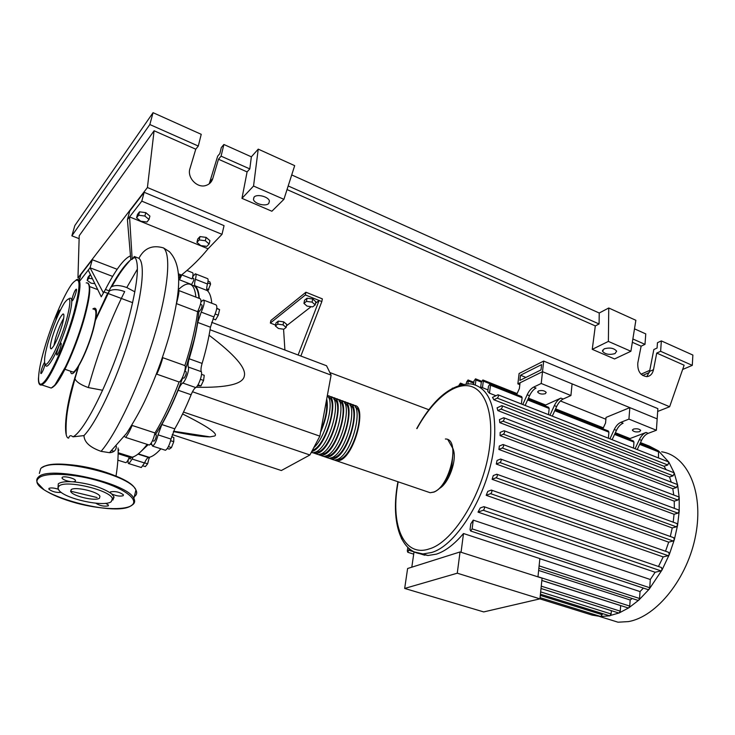 <?xml version="1.0" encoding="UTF-8"?>
<svg xmlns="http://www.w3.org/2000/svg" width="735" height="735" viewBox="0 0 735 735"><rect width="100%" height="100%" fill="white"/><g stroke="black" fill="none" stroke-linecap="round" stroke-linejoin="round"><path stroke-width="1.1" d="M520.49 375.227L541.594 364.615L541.006 369.916L519.884 380.418L520.49 375.227L525.911 377.423M517.872 383.863L542.513 371.69L543.679 361.069L519.103 373.499L517.872 383.863L519.838 384.653M560.456 400.979L605.888 419.235M516.641 394.612L519.379 388.539L520.058 382.788L542.513 371.69L657.163 418.886L657.871 408.632L543.679 361.069M181.821 274.899L179.487 279.805L191.412 284.454M192.432 277.885L193.7 278.39L193.838 280.274L191.605 284.528M124.555 436.755L124.537 436.241M198.891 311.043C198.229 319.385 196.622 329.032 194.058 339.993L185.018 371.193M182.712 377.762C174.186 400.961 165.127 419.869 155.508 434.477M147.854 444.583L143.233 449.14M118.16 451.455L118.84 449.884M154.727 434.22L156.334 435.037C156.169 437.757 155.388 439.806 154.001 441.175L153.762 441.092M184.751 371.101L185.937 371.524C186.626 372.985 186.028 375.144 184.154 378.01L183.603 378.075M200.49 304.363L201.712 304.832C202.345 305.2 202.107 306.715 201.023 309.362L199.332 311.208M283.811 329.225L278.446 328.499L275.368 325.963L277.665 324.144L283.067 324.879L286.135 327.424L283.811 329.225M277.665 324.144L278.299 321.112L276.002 322.941L275.368 325.963M278.299 321.112L283.692 321.847L283.067 324.879M283.692 321.847L286.751 324.401L286.135 327.424M312.66 306.872L307.037 306.109L303.923 303.38L306.44 301.378L312.109 302.14L315.205 304.896L312.66 306.872M306.44 301.378L307.065 298.226L304.547 300.229L303.923 303.38M307.065 298.226L312.724 298.989L312.109 302.14M312.724 298.989L315.82 301.745L315.205 304.896M300.854 356.043L321.829 301.58L319.1 300.486L315.526 303.261M311.144 306.66L286.448 325.853M298.107 355.005L319.1 300.486L305.374 294.946L270.361 323.06L270.903 320.46L305.916 292.227L305.374 294.946M275.561 325.072L270.361 323.06M321.829 301.58L322.353 298.869L305.916 292.227M284.904 350.016L283.572 329.188M211.652 322.325L326.542 365.754L331.099 375.126L319.854 436.149L309.904 454.983L183.502 412.069M319.854 436.149L192.487 391.755M331.099 375.126L210.054 329.749M196.144 387.262C227.023 387.869 243.083 384.093 244.342 375.934C246.344 368.106 234.584 354.546 209.08 335.252M309.904 454.983L281.34 470.529L172.229 434.578M173.377 431.601C191.605 435.239 203.815 436.994 210.008 436.866L214.694 435.984C218.552 433.944 207.849 426.594 182.602 413.952M200.407 379.315L203.577 380.436L204.247 375.309L201.519 374.335M197.485 385.673L200.949 385.903L203.577 380.436M197.981 384.864L200.949 385.903M168.416 446.586L171.466 447.569L173.754 441.717L173.837 437.472L171.567 436.719M170.621 440.688L173.754 441.717M167.314 448.497L169.28 449.131L171.466 447.569M143.003 465.88L145.346 466.615L147.616 463.813L149.315 457.289M144.593 462.857L147.616 463.813M148.066 457.611L149.425 458.043M208.042 281.193L209.879 281.909L210.596 284.068L207.803 291.097M206.719 288.855L208.832 289.682M207.739 282.947L210.596 284.068M216.742 308.535L219.581 309.619L216.788 308.213M212.994 318.834L215.594 319.817L218.304 315.186L219.581 309.619M215.208 314.001L218.304 315.186M131.528 457.299L130.123 458.897M191.67 285.152C195.749 285.4 198.193 289.792 199.001 298.309M178.265 289.81C181.692 286.393 184.742 284.473 187.397 284.041C192.166 283.361 194.995 287.716 195.877 297.105M179.386 277.913L180.645 274.715M202.107 363.43L189.198 358.772C188.041 362.741 187.747 365.488 188.307 367.031L201.298 371.671C200.701 370.128 200.967 367.381 202.107 363.43C206.011 350.264 208.795 338.192 210.449 327.213L213.894 316.941C216.926 310.06 217.606 306.017 215.925 304.832L203.907 300.202M189.198 358.772C193.158 345.551 196.006 333.442 197.752 322.435L210.449 327.213M213.894 316.941L201.215 312.118L197.752 322.435M174.765 428.836L161.847 424.545L158.071 434.844L170.998 439.08L174.765 428.836C180.442 418.932 185.891 407.567 191.109 394.75C192.699 390.919 194.242 388.53 195.721 387.565C198.478 386.371 202.796 374.06 201.298 371.671M161.847 424.545C167.488 414.568 172.918 403.138 178.136 390.239L191.109 394.75M195.721 387.565L182.693 382.999C181.251 383.982 179.726 386.399 178.136 390.239M133.154 456.904L132.125 459.053L144.538 462.967C146.026 459.651 147.34 457.813 148.479 457.436L149.187 457.317C152.503 456.619 156.408 453.78 160.91 448.791M141.432 451.042L148.167 444.684M158.071 434.844C156.518 440.972 154.681 444.721 152.549 446.09L151.226 443.104M200.986 301.855L203.338 299.981C204.955 301.148 204.247 305.19 201.215 312.118M211.772 303.233C211.184 296.821 209.668 292.594 207.224 290.555C206.48 289.728 206.563 287.55 207.472 284.013C208.363 280.448 208.299 278.611 207.279 278.51L195.767 273.971M199.341 298.438C198.845 292.034 197.43 287.826 195.078 285.823L207.224 290.555M207.472 284.013L195.409 279.282C194.481 282.828 194.371 285.005 195.078 285.823M128.294 459.586C127.853 462.361 128.074 463.712 128.937 463.647L132.125 459.053M182.693 382.999C185.385 381.768 189.731 369.402 188.307 367.031M195.409 279.282C196.319 275.708 196.273 273.87 195.29 273.787L192.708 276.737M140.78 467.35L141.313 467.524L144.538 462.967M164.815 450.05L165.448 450.261C167.626 448.91 169.473 445.18 170.998 439.08M353.847 405.481C367.454 404.167 355.501 453.872 340.47 460.202L337.328 461.075L334.361 460.064M331.825 459.256L334.655 460.165L337.788 459.283C352.782 452.925 364.771 403.147 351.201 404.516M348.555 403.552C362.089 402.128 350.053 451.97 335.105 458.364L331.981 459.256L329.05 458.254M326.487 457.427L329.298 458.346L332.413 457.446C347.324 451.024 359.397 401.108 345.9 402.587M343.236 401.613C356.695 400.088 344.586 450.068 329.712 456.527L326.616 457.427L323.703 456.435M321.112 455.59L323.924 456.508L327.011 455.599C341.839 449.113 353.994 399.059 340.571 400.639M337.898 399.665C351.284 398.03 339.092 448.148 324.3 454.68L321.223 455.59L318.347 454.607M315.719 453.743L318.521 454.671L321.59 453.752C336.336 447.192 348.565 397.001 335.215 398.692M332.532 397.708C345.845 395.963 333.571 446.228 318.871 452.815L315.811 453.743L312.954 452.769M311.236 452.466L313.092 452.815L316.142 451.887C330.805 445.263 343.116 394.925 329.85 396.735M327.296 395.752C340.333 394.3 327.929 444.353 313.413 450.95L311.64 451.685M313.753 447.707C325.761 437.371 335.077 401.246 327.277 395.862M326.717 398.903C328.426 407.695 326.377 418.831 320.561 432.309M312.329 450.39L313.625 449.811C326.505 444.004 338.762 399.904 328.37 397.231M314.938 452.438L319.082 451.676C332.018 445.934 344.219 402.036 333.791 399.215M320.387 454.294L324.512 453.532C337.512 447.863 349.649 404.158 339.184 401.191M325.807 456.141L329.923 455.388C342.969 449.774 355.06 406.271 344.559 403.157M331.2 457.978L335.307 457.225C348.408 451.685 360.444 408.375 349.915 405.123M336.575 459.807L340.673 459.063C353.829 453.578 365.8 410.47 355.235 407.071M320.919 430.342C325.743 418.638 327.553 408.798 326.358 400.832M639.68 431.62C636.335 432.318 633.919 431.877 632.44 430.315L633.423 429.102C636.776 428.395 639.193 428.827 640.69 430.398L639.68 431.62M545.37 393.666C541.943 394.493 539.398 393.997 537.735 392.178L538.553 390.928C541.971 390.092 544.525 390.579 546.206 392.407L545.37 393.666M661.629 451.795C687.298 455.608 703.864 491.522 695.76 534.731C687.905 577.921 656.722 616.84 628.37 621.599L618.043 622.205L602.985 617.529M649.382 446.145L658.514 450.923L668.878 462.168L674.317 473.184L677.652 485.128L679.223 497.834L679.204 511.183L677.606 525.112L674.372 539.563L669.309 554.521L662.014 570.02L649.198 589.158L638.825 600.1L628.829 607.817L619.182 612.944L609.398 615.746M453.376 449.848C457.069 460.156 448.993 482.831 439.668 488.316M419.373 553.565L427.935 555.504L436.434 554.135C445.281 551.232 454.303 544.359 463.5 533.518L539.867 558.582L537.965 576.865M539.848 558.71L640.038 591.583L639.551 598.492L638.825 600.1L637.75 600.302M643.373 588.073L640.038 591.583M473.248 520.123L472.127 528.869L470.657 531.019L470.051 529.567L470.786 523.853L473.248 520.123L650.3 579.492L649.74 587.734L649.198 589.158L647.893 589.571M655.133 572.253L478.007 512.12L483.235 510.246C484.641 508.85 484.87 507.664 483.924 506.663L661.518 567.539L662.014 570.02L661.031 570.893L655.133 572.253L650.3 579.492M478.007 512.12L480.249 507.949L483.924 506.663M663.181 556.919L486.184 495.326L490.631 493.654C492.037 492.257 492.266 491.072 491.329 490.08L668.685 552.343L669.309 554.521L668.179 555.688L663.181 556.919L658.468 566.492M486.184 495.326L487.801 491.366L491.329 490.08M668.694 542.164L492.11 479.33L496.079 477.768C497.485 476.381 497.714 475.196 496.786 474.222L673.664 537.68L674.372 539.563L673.15 541.006L668.694 542.164L665.533 551.241M492.11 479.33L493.277 475.554L496.786 474.222M672.231 527.941L496.281 464.051L499.929 462.554C501.325 461.167 501.564 459.981 500.645 459.026L676.861 523.522L677.606 525.112L676.319 526.83L672.231 527.941L670.311 536.476M496.281 464.051L497.062 460.441L500.645 459.026M503.328 444.601L678.442 509.879L679.204 511.183L677.89 513.159L674.059 514.261L673.196 522.181M674.059 514.261L498.918 449.471L499.331 446.035L503.071 444.51C503.971 445.456 503.723 446.623 502.336 448.019L498.918 449.471M504.357 430.811L678.488 496.796L679.223 497.834L677.918 500.057L674.252 501.151L674.344 508.354M674.252 501.151L500.094 435.644L500.158 432.4L504.109 430.719C504.982 431.656 504.734 432.814 503.365 434.192L500.094 435.644M503.971 417.829L676.953 484.347L677.652 485.128L676.384 487.571L672.801 488.683L673.765 495.004M672.801 488.683L499.782 422.634L499.46 419.611L503.723 417.728C504.578 418.656 504.329 419.795 502.979 421.173L499.782 422.634M502.033 405.766L673.71 472.633L674.317 473.184L673.122 475.821L669.53 476.987L671.248 482.151M669.53 476.987L497.825 410.599L497.071 407.842L501.794 405.674C502.621 406.584 502.372 407.714 501.04 409.073L497.825 410.599M498.22 394.86L668.391 461.837L668.878 462.168L667.793 464.989L664.036 466.256L666.149 469.693M664.036 466.256L493.874 399.767L492.524 397.369L497.99 394.778C498.799 395.66 498.541 396.781 497.237 398.122L493.874 399.767M495.895 395.715L489.464 393.188L487.792 391.452L488.463 386.242L490.024 384.047L490.484 385.213L489.464 393.188M487.994 389.899L480.699 386.959L481.333 382.145L482.867 379.967L483.318 381.116L482.454 387.722M457.271 573.199L539.949 598.86L542.081 578.179L460.046 551.948L407.613 568.513L404.673 588.441L457.271 573.199L460.046 551.948M539.949 598.86L483.713 611.924L404.673 588.441M463.5 533.518L461.056 552.27M414.044 551.829L411.802 567.19M538.626 570.443L630.18 599.999L629.73 606.081L628.829 607.817L627.966 607.882M541.842 580.475L620.671 605.603L620.248 611.143L619.182 612.944L618.512 612.916M611.355 610.666L611.097 613.973L609.875 615.82L600.614 616.472M602.369 613.55L600.908 616.564L592.171 615.103M593.558 614.285L592.438 615.186L590.94 614.717M641.536 440.375C643.281 436.81 645.514 434.458 648.233 433.328L646.093 432.456C643.382 433.595 641.15 435.947 639.395 439.521L641.536 440.375L637.217 449.572M635.077 448.727L639.395 439.521M614.258 429.497L616.454 430.37C618.208 426.759 620.423 424.371 623.105 423.195L620.91 422.303C618.236 423.489 616.022 425.887 614.258 429.497L609.921 438.832M620.91 422.303L628.93 419.097L656.392 430.251L648.233 433.328M629.601 439.447L630.024 438.547L615.36 432.722M630.024 438.547L646.093 432.456M556.661 406.538C558.435 402.817 560.603 400.309 563.185 399.031L560.869 398.104C558.297 399.381 556.119 401.889 554.355 405.619L556.661 406.538L552.288 416.139M549.973 415.229L554.355 405.619M616.454 430.37L612.117 439.695M633.506 448.111L633.965 442.093L633.35 440.936L614.938 433.622M545.214 405.95L545.646 405.013L560.869 398.104M548.521 414.659L549.183 408.485L548.659 407.319L528.015 399.123M632.192 598.501L630.18 599.999M640.029 443.582L658.514 450.923L658.468 457.933M608.387 438.225L608.902 432.162L608.314 430.995L555.136 409.891M527.179 394.787L529.549 395.733C531.322 391.957 533.481 389.403 536.008 388.08L533.638 387.125C531.111 388.447 528.952 391.002 527.179 394.787L522.778 404.535M533.638 387.125L541.217 383.477L570.92 395.54L563.185 399.031M545.646 405.013L528.437 398.177M529.549 395.733L525.148 405.463M521.381 403.984L522.107 397.754L521.611 396.588L490.236 384.139M628.93 419.097L629.831 407.631L606.044 417.416L605.557 423.011L602.865 428.836M468.094 383.734L468.03 379.986L466.55 382.108L466.321 383.799M475.297 384.855L475.949 379.958L475.517 378.828L474.011 380.978L473.561 384.35M640.488 442.608L649.676 446.246L650.163 447.606M460.762 384.763L460.432 383.119L458.962 385.305M401.953 539.389L401.264 538.02M452.245 388.282L452.705 388.108M407.824 547.446L407.309 550.91L407.787 552.279L409.303 548.779M541.217 383.477L542.513 371.69L572.087 383.863L570.92 395.54M629.831 407.631L657.163 418.886L656.392 430.251M71.571 371.552L73.096 372.075C77.258 371.23 88.025 348.473 93.014 329.675C96.57 315.82 96.845 309.04 93.841 309.316M83.974 435.589C84.222 442.167 89.927 447.413 101.09 451.345L109.487 452.687L126.641 433.264C134.119 421.449 140.119 410.819 144.639 401.365C154.69 379.866 162.959 357.724 169.454 334.93C179.395 295.727 183.952 267.035 169.335 251.627L163.446 247.897C152.365 244.7 144.189 248.164 138.915 258.307C145.806 263.553 142.03 297.638 128.919 339.754C115.854 381.869 96.129 423.121 83.974 435.589L73.004 436.838C70.799 435.037 69.356 435.451 68.667 438.078C63.596 438.648 63.954 410.406 75.512 375.925L74.768 377.946M73.004 436.838C86.519 430.15 116.764 365.855 129.985 313.551C138.079 280.99 139.521 261.982 134.33 256.506L132.181 259.345L130.756 259.271L127.412 219.673L129.562 216.899L132.181 259.345M92.858 308.957C97.397 305.87 97.58 312.623 93.409 329.225C86.721 354.711 71.506 382.237 70.597 371.221M130.27 255.945C123.765 258.821 115.487 269.984 105.436 289.443L101.255 296.793L88.237 270.103L90.037 267.788L112.63 276.406M105.436 289.443L108.973 290.803C117.563 274.614 125.06 264.104 131.473 259.28M132.916 258.38L135.194 257.489M138.915 258.307L134.33 256.506M94.328 283.6L91.057 283.159L87.162 280.366L88.797 278.289L91.994 278.721M88.797 278.289L89.661 275.193L88.025 277.27L87.162 280.366M89.661 275.193L90.451 275.303M146.926 222.034L140.725 221.217L136.572 217.817L138.621 215.217L144.878 216.044L149.021 219.462L146.926 222.034M138.621 215.217L139.531 211.827L137.473 214.436L136.572 217.817M139.531 211.827L145.778 212.645L144.878 216.044M145.778 212.645L149.912 216.072L149.021 219.462M206.82 246.39L200.738 245.582L196.925 242.366L199.194 239.932L205.322 240.74L209.126 243.983L206.82 246.39M199.194 239.932L200.003 236.578L197.733 239.022L196.925 242.366M200.003 236.578L206.122 237.387L205.322 240.74M206.122 237.387L209.916 240.639L209.126 243.983M180.075 275.873L178.531 275.276M181.72 274.853L192.129 278.933C193.287 274.862 193.333 272.749 192.276 272.602L186.984 270.508M178.43 273.843L181.471 275.037C191.541 266.989 200.416 258.233 208.088 248.77L129.562 216.899L141.8 201.151L222.016 234.336L208.088 248.77M176.602 303.16C178.541 295.58 179.267 291.363 178.77 290.509L178.77 290.509M176.519 303.647L197.623 311.668C200.949 304.501 201.803 300.202 200.177 298.759L178.908 290.564M184.88 365.589L162.6 357.623C163.014 358.717 157.777 373.178 156.628 374.115L179.11 381.989C181.811 381.612 186.846 367.27 184.88 365.589C191.458 345.257 195.712 327.286 197.623 311.668M111.904 450.638L114.035 451.318M118.16 451.814L118.078 447.983C118.39 456.297 117.701 465.659 116.011 476.069M125.317 462.508L125.832 462.673C126.843 462.278 128.009 460.468 129.351 457.243L118.151 453.706M129.351 457.243L132.226 457.17C136.333 456.196 141.322 451.933 147.202 444.372M154.975 432.943L132.144 425.455C129.498 431.537 127.302 435.515 125.547 437.38L149.306 445.052C151.621 443.407 153.514 439.374 154.975 432.943C163.446 419.042 171.494 402.063 179.11 381.989M148.7 444.85L149.306 445.052M95.798 318.687L106.713 295.148L109.423 290.941C113.126 289.03 118.216 289.241 124.693 291.593C109.974 321.066 97.856 353.066 88.338 387.575L102.67 390.276M109.487 452.687C113.934 452.42 116.231 450.27 116.378 446.237M74.805 378.222L74.952 378.755C76.431 382.007 80.896 384.947 88.338 387.575M116.369 277.83L116.893 278.023M103.286 292.668L90.037 267.788L92.288 259.731L117.168 269.295M134.873 291.841L126.778 287.55C120.439 285.235 115.441 284.932 111.784 286.641L110.921 287.192M75.512 375.925L78.112 367.123M141.8 201.151L144.161 192.294L129.746 211.037L127.412 219.673M144.161 192.294L224.046 225.645L222.016 234.336M80.087 280.595L88.237 270.103M132.64 302.673L103.81 291.887M97.296 289.452L89.578 286.567M92.288 259.731L80.859 274.587L79.261 280.265M121.027 270.774L121.569 270.985M62.107 325.238C58.12 337.999 54.528 345.863 51.331 348.813C49.805 348.978 50.109 345.165 52.249 337.374C56.191 324.751 59.774 316.95 62.971 313.983C64.478 313.781 64.193 317.529 62.107 325.238M53.866 345.744L55.511 338.523C57.946 330.309 60.683 323.538 63.715 318.209M68.842 298.75C72.903 296.021 72.719 303.022 68.3 319.762C61.216 345.634 46.259 374.234 45.469 364.082M48.106 342.473C53.095 325.871 58.515 312.715 64.368 303.004C70.872 294.349 71.607 299.935 66.563 319.743C59.636 345 45.074 372.682 44.596 362.125C44.284 358.377 45.451 351.826 48.106 342.473M75.714 289.636L76.164 289.222C77.57 288.396 74.474 298.337 72.655 300.44L72.223 300.835C70.817 301.644 73.895 291.786 75.714 289.636M60.601 347.122C59.278 351.413 58.056 354.05 56.953 355.051C56.411 355.115 56.503 353.801 57.229 351.1C58.552 346.819 59.774 344.182 60.876 343.181C61.418 343.116 61.327 344.421 60.601 347.122M45.12 363.788C44.219 367.766 43.007 370.918 41.482 373.261L41.169 373.536C39.782 374.372 42.896 364.248 44.587 362.428L44.633 362.373M55.823 320.331L56.411 317.612C57.697 313.514 58.846 310.988 59.875 310.032L60.16 310.62M112.887 500.066L114.072 496.97L111.656 493.929C116.323 495.996 120.163 496.584 123.195 495.693L123.416 494.784C119.529 491.991 115.23 491.026 110.507 491.88L110.443 492.992C101.09 487.149 88.678 483.419 73.215 481.82L75.347 481.315L75.494 480.424C74.566 478.2 63.724 475.701 62.19 477.364L62.062 478.237C63.44 479.817 66.37 480.966 70.854 481.691C64.542 481.499 60.362 482.206 58.304 483.814L57.991 487.728M111.261 501.665C104.444 507.453 64.496 498.743 58.846 490.135L57.973 487.939L58.956 486.129C65.277 479.367 110.976 490.236 112.381 498.716L111.261 501.665M58.276 489.216C53.866 487.847 50.77 487.571 48.997 488.389L48.877 489.179C52.148 491.697 56.283 492.772 61.271 492.404M99.501 498.174L99.923 496.254C98.021 491.605 74.492 486.248 71.075 489.73L70.744 491.586C72.802 496.263 95.789 501.509 99.501 498.174M95.844 503.209C99.831 505.772 103.966 506.654 108.247 505.873L108.44 505.055L105.684 503.291M110.443 492.992L111.656 493.929M70.854 481.691L73.215 481.82M268.771 203.448C265.877 206.847 254.237 203.797 253.474 199.424L254.089 197.09C256.91 193.627 268.688 196.695 269.423 201.068L268.771 203.448M615.02 353.59C609.297 355.115 605.135 354.334 602.516 351.256L604.106 348.859C609.829 347.306 614.01 348.078 616.656 351.174L615.02 353.59M646.818 376.642L649.565 371.441L653.838 349.529L657.081 348.041L657.457 342.712L661.344 340.902L660.627 351.302L656.732 353.076L653.498 369.705C652.515 373.894 650.282 376.201 646.818 376.642C640.36 375.64 637.364 371.065 637.815 362.906L641.122 346.176L644.99 344.357L645.771 333.901L634.498 328.839M209.236 183.796L217.679 156.151L219.848 153.578L221.29 147.606L223.89 144.492L251.361 156.821L258.233 149.131L294.68 165.651L283.912 199.332L271.877 211.239L241.971 198.349L247.089 171.898L249.799 168.912L251.361 156.821M291.712 174.939L599.236 313.009L608.745 307.993L635.867 320.285L630.896 351.266L614.543 358.956L592.254 349.346L595.313 325.917L599.08 323.979L599.236 313.009M660.627 351.302L692.287 365.359L682.64 369.485M661.344 340.902L692.875 355.06L692.287 365.359M632.872 338.982L644.99 344.357M632.339 342.289L641.122 346.176M656.732 353.076L684.129 365.203L669.64 406.731L657.678 411.462M223.89 144.492L221.079 156.16L218.479 159.238L212.801 178.504C211.662 182.05 209.365 184.384 205.901 185.486C197.219 188.509 186.819 177.548 189.961 168.591L195.776 149.196L198.294 146.044L201.234 134.321L153.055 112.685L149.839 124.537L198.294 146.044M221.079 156.16L249.799 168.912M218.479 159.238L247.089 171.898M79.123 238.664L71.874 235.834L149.839 124.537M79.738 278.565L77.956 277.894L79.215 235.733L154.093 130.756L195.776 149.196M153.055 112.685L74.86 225.516L71.874 235.834M641.049 374.198L649.786 370.348M642.601 375.456L649.308 372.516M630.896 351.266L608.387 341.408L592.254 349.346M608.387 341.408L608.745 307.993M283.912 199.332L253.547 186.038L241.971 198.349M253.547 186.038L258.233 149.131M288.193 185.955L599.08 323.979M428.845 409.735L329.84 372.544M287.036 189.566L595.313 325.917M77.956 277.894L147.423 187.526L669.64 406.731M154.093 130.756L147.423 187.526M148.543 457.427L138.033 454.083M150.409 444.225L151.548 444.592M201.831 301.166L201.078 300.872M445.355 439.015C460.771 438.225 450.325 486.634 433.678 492.046L430.177 492.726L426.778 491.568M416.736 428.542C433.255 398.82 451.272 383.936 470.786 383.89C489.464 387.216 497.228 407.879 494.058 445.869C488.977 492.707 457.014 545.719 431.399 552.545L422.947 553.942L414.347 551.967M416.956 428.615C431.702 401.604 452.245 383.633 468.342 385.801C484.402 387.933 493.957 411.885 489.74 445.695C484.76 490.916 453.982 542.127 429.286 548.88C404.204 557.626 390.772 525.957 397.497 485.835L398.168 481.82M629.73 606.081L537.974 576.727M620.248 611.143L541.254 586.163M611.097 613.973L540.666 591.895M602.277 614.726L540.308 595.396M549.183 408.485L527.647 399.95M658.872 451.97L639.67 444.363M608.902 432.162L554.769 410.7M633.965 442.093L614.57 434.413M522.107 397.754L490.484 385.213M676.319 526.83L499.929 462.554M661.031 570.893L483.235 510.246M673.15 541.006L496.079 477.768M668.179 555.688L490.631 493.654M677.89 513.159L502.336 448.019M473.717 383.183L468.443 381.107M481.342 382.099L475.949 379.958M650.181 447.358L640.13 443.37M602.966 428.615L555.237 409.671M516.751 394.383L483.318 381.116M461.617 384.543L460.836 384.23M677.918 500.057L503.365 434.192M667.793 464.989L497.237 398.122M676.384 487.571L502.979 421.173M673.122 475.821L501.04 409.073M424.766 555.237L419.483 553.584M414.044 551.875L409.073 550.313M649.74 587.734L472.127 528.869M639.551 598.492L539.104 565.858M101.081 451.345C116.847 433.016 139.595 384.754 153.854 337.733C168.177 290.665 171.475 253.906 163.446 247.897M137.399 269.102L126.778 287.55M54.647 385.7L52.369 387.52M86.216 282.901C90.919 282.249 90.249 293.43 84.231 316.454C76.826 343.741 61.988 377.698 54.179 385.71L51.239 388.062L48.841 387.262M76.109 279.916L77.102 279.484C81.64 278.758 80.832 289.93 74.694 313C67.161 340.351 52.378 374.464 44.752 382.567L41.886 384.956L40.25 384.947M44.247 381.722C36.474 390.57 36.869 374.602 44.201 349.309C51.422 324.117 64.101 294.165 72.122 283.701C80.694 274.146 81.263 283.903 73.812 312.991C66.37 340.002 51.781 373.692 44.247 381.722M88.816 284.5C90.828 288.377 89.459 299.191 84.709 316.941C77.395 343.879 62.751 377.386 55.024 385.305M134.303 496.667C136.793 494.931 137.335 492.707 135.92 490.015L133.862 498.486C135.056 501.022 134.257 503.383 131.492 505.579C123.783 510.503 99.151 509.272 76.045 503.016C62.521 499.24 51.836 494.811 43.99 489.73L37.549 483.06C36.272 480.763 36.529 478.797 38.33 477.153C48.418 464.989 128.184 483.079 133.862 498.486C135.268 501.086 134.781 503.236 132.401 504.917M131.326 505.551C139.659 500.48 125.749 489.069 100.098 481.324C74.547 473.487 45.12 472.008 38.836 478.016C22.473 491.559 115.083 518.35 131.326 505.551M41.665 467.855C47.894 462.765 70.606 463.05 93.492 468.728C116.7 474.461 134.294 484.209 135.92 490.015C130.343 474.323 50.844 456.169 40.701 468.608L39.359 473.441M43.172 467.037C57.376 457.087 128.267 474.066 135.056 488.683M135.856 490.282L134.68 495.142M97.103 497.549L70.56 491.164M132.125 505.101L131.17 505.652M649.565 371.441L653.498 369.705M210.201 181.508L212.801 178.504M183.86 378.167L182.409 377.661M199.562 311.3L198.11 310.749M210.008 436.866L173.552 431.206M154.001 441.175L152.522 440.697M130.334 458.962L128.818 458.484M148.479 457.436L137.996 454.101M138.309 453.862L149.187 457.317M128.937 463.647L141.313 467.524M152.549 446.09L165.448 450.261M447.872 439.723L453.293 449.269L451.86 466.027L449.756 472.403L445.777 480.506C442.121 486.487 438.179 490.346 433.962 492.092L430.177 492.726L337.328 461.075M316.133 452.567L315.315 452.291M321.544 454.414L320.754 454.147M326.937 456.251L326.175 455.994M332.303 458.089L331.568 457.841M337.641 459.908L336.942 459.669M311.355 452.227L313.092 452.815M315.811 453.743L318.521 454.671M321.223 455.59L323.924 456.508M326.616 457.427L329.298 458.346M331.981 459.256L334.655 460.165M632.477 429.8L632.44 430.315M537.799 391.534L537.735 392.178M397.929 481.728L397.185 486.046M628.269 607.974L541.851 580.42M618.815 613.018L541.015 588.496M609.683 615.829L540.436 594.192M540.078 597.656L600.89 616.564M539.894 598.878L592.438 615.186M397.139 486.377C391.277 522.484 400.74 553.363 422.947 553.942L427.935 555.504M468.223 380.059L473.836 382.283M475.72 378.911L481.59 381.235M483.079 380.05L517.109 393.574M555.596 408.871L603.325 427.834M463.188 384.203L460.615 383.192M407.787 552.279L413.713 554.135M648.215 589.672L470.657 531.019M638.063 600.403L538.856 568.284M599.668 616.5L618.043 622.205M64.9 369.282L73.096 372.075M135.121 257.498L133.935 257.039M118.16 452.723L132.226 457.17M117.876 460.183L125.832 462.673M74.952 378.755C69.301 400.116 65.222 414.953 66.205 434.394M109.423 290.941L95.541 320.12M78.617 366.278L74.942 378.745M130.26 260.208C120.494 271.187 117.536 276.939 111.784 286.641M87.823 283.012C90.203 284.546 90.35 290.867 88.255 301.975L80.85 329.657L68.741 361.197L54.491 385.737L51.239 388.062L41.886 384.956C39.359 385.636 38.211 383.257 38.441 377.818M62.971 313.983L63.697 314.24M71.267 489.593L70.744 491.586M110.535 491.862L110.296 492.781M62.319 477.272L62.062 478.237M49.116 488.306L48.877 489.179M112.381 498.716L114.072 496.97M253.474 199.424L253.97 197.228M602.516 351.256L602.617 350.145"/></g></svg>
